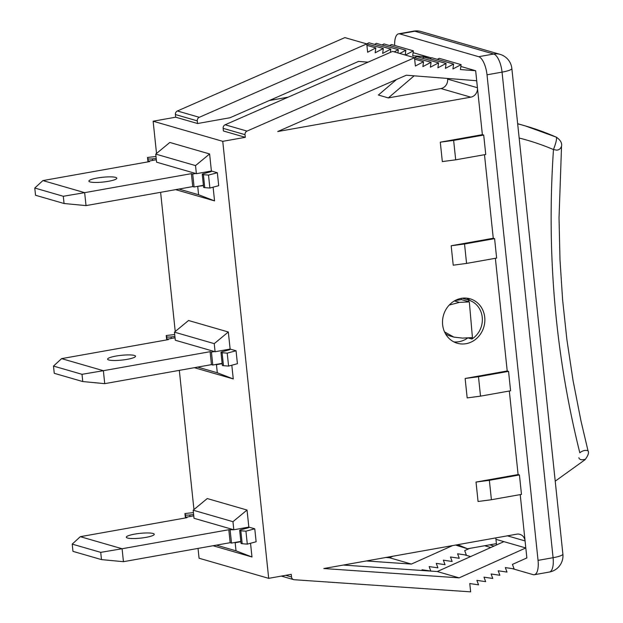 <?xml version="1.0" encoding="UTF-8"?>
<svg xmlns="http://www.w3.org/2000/svg" width="623" height="623" viewBox="0 0 623 623"><rect width="100%" height="100%" fill="white"/><g stroke="black" fill="none" stroke-linecap="round" stroke-linejoin="round"><path stroke-width="0.93" d="M254.768 528.81L256.131 541.761L247.3 544.128L245.937 531.178L240.821 530.78A4.127 0.701 174 0 1 239.676 530.414A4.127 0.701 174 0 1 240.945 529.76L247.759 527.938A4.127 0.701 -6 0 0 249.021 527.292A4.127 0.701 -6 0 0 248.818 527.105L254.768 528.81L245.937 531.178M239.676 530.414L241.039 543.365A4.127 0.701 -6 0 0 242.183 543.723L247.3 544.128M248.834 527.097L247.043 510.042L232.955 521.685L233.804 529.776L228.812 529.737L122.085 548.746L80.312 536.676L187.032 517.666L185.709 517.285L193.769 515.852M233.142 529.581L194.018 518.281L193.169 510.19L207.257 498.548L247.043 510.042M134.646 534.121A14.041 2.399 174 0 1 154.239 534.277A14.041 2.399 174 0 1 140.533 538.132A14.041 2.399 174 0 1 126.313 537.213A14.041 2.399 174 0 1 134.646 534.121M193.628 514.551L189.797 514.987A4.127 0.701 174 0 1 185.428 514.769L184.938 513.547L193.426 512.589M80.312 536.676L72.206 544.12L100.724 552.36L122.085 548.746L123.447 561.689L230.167 542.688L231.499 543.069L240.836 541.403M248.203 527.214L248.266 527.79M72.206 544.12L72.969 551.363L101.479 559.602L100.724 552.36M123.447 561.689L101.479 559.602M184.938 513.547L185.405 517.954M185.709 517.285L185.428 514.769M228.812 529.737L230.167 542.688M230.136 530.118L231.499 543.069M233.804 529.776L248.818 527.105M236.055 350.772L237.418 363.715L228.586 366.083L227.224 353.132L222.107 352.735A4.127 0.701 174 0 1 220.963 352.377A4.127 0.701 174 0 1 222.232 351.722L229.046 349.9A4.127 0.701 -6 0 0 230.308 349.246A4.127 0.701 -6 0 0 230.105 349.059L236.055 350.772L227.224 353.132M220.963 352.377L222.325 365.319A4.127 0.701 -6 0 0 223.47 365.685L228.586 366.083M228.329 331.997L214.242 343.639L215.091 351.73L230.121 349.059L228.329 331.997L188.543 320.502L174.456 332.145L175.304 340.236L214.429 351.543L211.423 352.073L210.099 351.691L103.371 370.701L61.599 358.63L168.319 339.621L166.995 339.239L175.055 337.806M115.933 356.076A14.041 2.399 174 0 1 135.526 356.239A14.041 2.399 174 0 1 121.82 360.086A14.041 2.399 174 0 1 107.6 359.175A14.041 2.399 174 0 1 115.933 356.076M174.915 336.506L171.084 336.942A4.127 0.701 174 0 1 166.715 336.731L166.224 335.509L174.713 334.543M61.599 358.63L53.492 366.075L82.01 374.314L103.371 370.701L104.734 383.651L211.454 364.642L212.786 365.023L222.123 363.365M229.49 349.168L229.552 349.744M53.492 366.075L54.256 373.317L82.766 381.556L82.01 374.314M104.734 383.651L82.766 381.556M166.224 335.509L166.691 339.917M166.995 339.239L166.715 336.731M210.099 351.691L211.454 364.642M211.423 352.073L212.786 365.023M215.091 351.73L214.429 351.543M203.441 185.623L197.078 186.448L203.41 185.319M209.616 153.959L195.529 165.593L196.377 173.692L211.392 171.013L209.616 153.959L169.83 142.457L155.742 154.099L156.591 162.19L195.715 173.498L192.709 174.035L191.386 173.653L84.658 192.655L42.886 180.584L149.613 161.583L148.282 161.193L156.342 159.761M196.377 173.692L195.715 173.498M440.29 142.169L453.645 140.409L483.705 135.051L485.745 154.481L455.686 159.831L442.33 161.591L440.29 142.169L482.381 134.669L476.673 80.725L406.297 75.219L277.733 131.539L470.786 97.165A8.255 7.499 106.1 0 0 477.444 87.734L475.661 70.734L460.428 69.542L461.106 64.636L452.921 68.958L453.599 64.052L445.414 68.374L446.091 63.468L437.907 67.782L438.576 62.876L430.392 67.198L431.069 62.292L422.885 66.606L423.562 61.7L415.377 66.022L414.505 57.721L392.622 51.398L225.144 124.771A3.302 2.998 106.1 0 0 223.143 128.346L223.423 130.994L245.306 137.317L222.754 141.335L153.133 121.212L156.521 153.46M160.609 192.32L175.234 331.498M179.323 370.366L193.948 509.544M198.036 548.411L199.064 558.231L268.692 578.346L222.754 141.335M240.867 541.706L235.167 542.726L236.016 550.818L251.98 556.985L250.532 543.256M251.98 556.985L213.05 545.732M222.154 363.668L216.454 364.681L217.302 372.772L233.267 378.94L231.818 365.218M233.267 378.94L194.337 367.687M217.341 172.727L211.392 171.013A4.127 0.701 -6 0 1 211.594 171.2A4.127 0.701 -6 0 1 210.333 171.855L203.519 173.677A4.127 0.701 174 0 0 202.249 174.331L203.612 187.282A4.127 0.701 -6 0 0 204.757 187.64L209.873 188.037L218.704 185.677L217.341 172.727L208.51 175.086L203.394 174.689A4.127 0.701 174 0 1 202.249 174.331M197.74 186.635L198.589 194.734L214.553 200.894L213.113 187.173M214.553 200.894L175.624 189.649M455.577 545.07L467.546 548.785L496.414 543.645L495.947 539.331L503.906 541.636L437.245 571.54L343.296 565.061M494 546.075L489.709 544.837L493.992 546.083M496.554 544.93L496.414 543.645M457.71 544.689L467.546 548.785M495.807 537.906L495.947 539.331M453.879 341.902A23.121 21.011 106.1 0 0 459.104 341.677A23.121 21.011 106.1 0 0 467.896 337.876M470.342 300.691A23.121 21.011 106.1 0 0 466.526 298.137M466.066 343.686A23.121 21.011 106.1 0 0 484.764 322.091A23.121 21.011 106.1 0 0 470.1 298.814A23.121 21.011 106.1 0 0 443.498 315.191A23.121 21.011 106.1 0 0 457.266 343.242A23.121 21.011 106.1 0 0 466.066 343.686M477.444 87.734L447.61 79.113A8.255 7.499 -73.9 0 1 440.944 88.544L388.331 97.912L378.387 95.039L396.571 79.479M288.138 97.172L269.292 100.529M390.387 52.379L390.839 49.085L382.654 53.399L383.332 48.493L375.147 52.815L375.817 47.909L367.632 52.231L366.76 43.922L199.282 117.303A3.302 2.998 106.1 0 0 197.289 120.87L197.561 123.525L229.996 117.747L358.56 61.42L368.045 62.168M197.561 123.525L175.686 117.202L153.133 121.212M447.61 79.113L447.532 78.443M428.056 58.251L427.923 56.942L413.119 52.667M525.789 547.96L525.08 540.935A8.255 7.499 106.1 0 0 519.855 534.339A8.255 7.499 106.1 0 0 516.716 534.176L323.812 568.534L459.128 577.864L525.789 547.96L503.906 541.636M520.213 494.6L526.863 557.928L512.441 564.399L514.107 568.892L505.331 567.592L506.997 572.085L498.221 570.785L499.88 575.27L491.111 573.978L492.77 578.463L483.993 577.163L485.66 581.656L476.883 580.356L478.55 584.849L469.773 583.549L470.645 591.85L294.181 579.725A3.302 2.998 106.1 0 1 291.517 576.984L291.237 574.336L268.692 578.346M476.019 482.07L489.367 480.31L519.434 474.952L521.474 494.382L491.407 499.732L478.059 501.492L476.019 482.07L518.102 474.57L509.326 391.01M519.434 474.952L518.102 474.57M489.367 480.31L491.407 499.732M465.132 378.48L478.48 376.72L508.547 371.37L510.587 390.792L480.52 396.142L467.172 397.902L465.132 378.48L507.215 370.981L495.371 258.288M508.547 371.37L507.215 370.981M478.48 376.72L480.52 396.142M451.177 245.758L464.532 243.998L494.592 238.64L496.632 258.07L466.572 263.42L453.217 265.18L451.177 245.758L493.268 238.259L484.484 154.699M494.592 238.64L493.268 238.259M464.532 243.998L466.572 263.42M483.705 135.051L482.381 134.669M453.645 140.409L455.686 159.831M385.801 557.492L389.507 557.749L392.887 556.23M431.334 57.931L427.923 56.942L412.691 55.751L413.368 50.845L391.485 44.521L389.546 45.541M405.199 55.034L405.853 50.261L383.978 43.937L382.039 44.957M397.902 52.924L398.346 49.669L376.463 43.345L374.532 44.373M390.839 49.085L368.956 42.761L367.017 43.781M383.332 48.493L361.184 42.309M199.282 117.303L177.399 110.98L344.885 37.606L366.76 43.922M177.399 110.98A3.302 2.998 106.1 0 0 175.406 114.546L175.686 117.202M534.316 574.725A16.517 6.3 -100.1 0 0 538.054 560.373L553.084 557.702A16.517 6.3 79.9 0 1 549.354 572.046L534.316 574.725A16.517 6.3 -100.1 0 1 533.124 574.647L512.262 568.62M470.599 556.58L464.517 554.82M549.354 572.046A16.517 16.517 0 0 0 562.88 554.057A16.517 2.819 -6 0 1 553.084 557.702L502.052 72.128L487.015 74.807L538.054 560.373M487.015 74.807A16.517 6.3 -100.1 0 0 478.69 56.701L399.779 33.899A16.517 6.3 -100.1 0 0 398.588 33.829A16.517 6.3 -100.1 0 0 394.655 45.44M475.661 70.734L460.856 66.459M235.167 542.726L234.505 542.532M236.016 550.818L216.376 545.141M232.955 521.685L193.169 510.19M216.454 364.681L215.792 364.486M217.302 372.772L197.662 367.095M214.242 343.639L174.456 332.145M198.589 194.734L178.949 189.057M195.529 165.593L155.742 154.099M422.106 570.497L422.028 569.757L430.805 571.05L429.146 566.564L437.914 567.865L436.256 563.371L445.032 564.672L443.366 560.178L452.142 561.479L450.476 556.985L459.252 558.286L457.594 553.8L466.362 555.093L464.703 550.607L469.555 548.427M452.532 545.608L411.39 564.072L389.507 557.749M411.39 564.072L366.316 560.965M413.368 50.845L405.347 55.073M405.853 50.261L399.779 53.461M398.346 49.669L394.211 51.857M375.817 47.909L366.908 45.331M245.306 137.317L245.026 134.669A3.302 2.998 106.1 0 1 247.027 131.095L414.505 57.721M461.106 64.636L439.223 58.321L437.291 59.341M453.599 64.052L431.716 57.729L429.777 58.749M446.091 63.468L424.208 57.145L422.269 58.165M438.576 62.876L416.701 56.553L414.762 57.581M431.069 62.292L408.922 56.109M423.562 61.7L414.653 59.13M459.128 577.864L437.245 571.54M388.331 97.912L414.139 75.827M445.383 333.578A18.168 16.509 106.1 0 0 450.351 336.085L453.887 337.105L462.531 338.102L472.436 337.604L469.329 301.89L459.424 302.389L449.238 305.052M444.542 331.895L453.887 337.105M461.269 298.37L461.378 299.593L454.985 300.59M467.764 337.837L471.915 339.037A21.47 19.508 106.1 0 0 482.28 317.738A21.47 19.508 106.1 0 0 468.652 300.107L462.157 298.23L468.527 300.076L468.667 301.696L469.329 301.89M471.79 337.635L471.915 339.037M461.378 299.593L468.667 301.696M555.218 481.166L585.09 459.681C588.205 455.506 589.171 452.532 588.003 450.74L581.002 421.062L573.059 380.552L566.883 339.59L562.608 299.795L559.991 259.729L559.033 217.933L561.533 146.265L560.389 148.476L558.847 149.668L556.861 150.174L553.473 149.559C546.464 253.117 555.249 354.191 579.811 452.781C585.379 448.225 590.254 451.823 587.014 450.46M519.154 138.026A284.096 258.101 106.1 0 1 553.473 149.559C556.284 142.13 557.157 137.963 556.098 137.083A297.311 270.109 106.1 0 0 525.282 125.901L556.37 137.177C560.513 140.113 562.234 143.142 561.533 146.265L561.533 146.195M578.829 457.757C579.538 459.673 581.461 460.21 584.6 459.369L584.101 459.455M42.886 180.584L34.779 188.029L63.297 196.268L84.658 192.655L86.021 205.606L192.741 186.596L194.072 186.986L197.078 186.448M156.202 158.468L152.37 158.896A4.127 0.701 174 0 1 148.001 158.686L147.511 157.463L155.999 156.498M208.51 175.086L209.873 188.037M210.776 171.123L210.839 171.699M97.219 178.03A14.041 2.399 174 0 1 116.813 178.194A14.041 2.399 174 0 1 103.107 182.041A14.041 2.399 174 0 1 88.894 181.129A14.041 2.399 174 0 1 97.219 178.03M34.779 188.029L35.542 195.272L64.052 203.511L63.297 196.268M86.021 205.606L64.052 203.511M147.511 157.463L147.978 161.871M148.282 161.193L148.344 161.801M191.386 173.653L192.741 186.596M192.709 174.035L194.072 186.986M189.96 516.529L189.797 514.987M248.678 527.128L248.725 527.595M242.183 543.723L240.821 530.78M171.247 338.484L171.084 336.942M229.965 349.082L230.012 349.55M223.47 365.685L222.107 352.735M470.786 97.165L440.944 88.544M525.08 540.935L507.426 535.835M484.671 545.74L490.807 547.508M197.289 120.87L175.406 114.546M478.69 56.701L493.72 54.022A16.517 15.007 -73.9 0 1 500.004 54.341L421.101 31.547A16.517 15.007 106.1 0 0 414.809 31.228L399.779 33.899M562.88 554.057L511.849 68.483A16.517 2.819 -6 0 1 502.052 72.128A16.517 6.3 79.9 0 0 493.72 54.022L414.809 31.228A16.517 6.3 79.9 0 0 413.617 31.15L398.588 33.829M247.027 131.095L225.144 124.771M245.026 134.669L223.143 128.346M291.517 576.984L285.731 575.317M517.651 123.697L525.282 125.901A297.311 270.109 106.1 0 0 517.666 123.829M454.393 300.932L459.424 302.389M152.534 160.438L152.37 158.896M148.001 158.686L148.329 161.809M211.252 171.037L211.298 171.504M204.757 187.64L203.394 174.689M293.604 579.624L281.378 576.088M421.101 31.547A16.517 16.517 0 0 0 413.617 31.15M511.849 68.483A16.517 16.517 0 0 0 500.004 54.341"/></g></svg>
